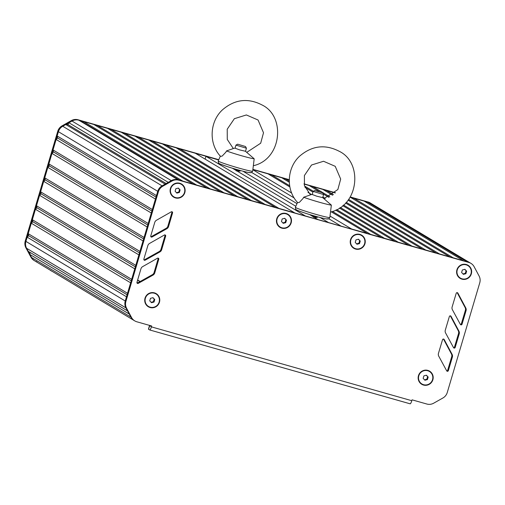 <?xml version="1.0" encoding="UTF-8"?>
<svg xmlns="http://www.w3.org/2000/svg" width="505" height="505" viewBox="0 0 505 505"><rect width="100%" height="100%" fill="white"/><g stroke="black" fill="none" stroke-linecap="round" stroke-linejoin="round"><path stroke-width="0.76" d="M242.981 171.208L296.99 203.622M320.157 217.522L328.231 222.37M251.73 172.495L294.181 197.973M328.9 218.81L340.749 225.918M252.904 169.768L291.669 193.03M330.081 216.083L351.6 228.999L367.356 233.468L331.293 211.822M283.924 179.054L285.186 178.726L289.258 179.875L252.936 169.579L268.035 173.859L289.87 186.964M270.2 175.159L271.469 174.831L289.655 185.745M332.46 211.437L370.784 234.44L381.073 237.356L335.699 210.124M271.469 174.831L281.758 177.754L289.289 182.273M285.186 178.726L289.251 181.162M307.962 192.392L311.598 194.577M336.696 209.638L384.507 238.328L394.796 241.245L339.474 208.047M304.988 187.349L312.923 192.108M304.521 185.985L313.365 191.294M322.878 197L325.264 198.433M340.338 207.479L398.224 242.217L408.513 245.14L342.75 205.668M325.081 190.726L326.35 190.398L335.251 192.923L304.054 184.073L309.199 185.531L319.324 191.61M323.326 194.015L328.85 197.329M311.364 186.831L312.627 186.503L329.879 196.862M343.501 205.036L411.947 246.112L422.237 249.028L345.603 203.042M312.627 186.503L322.916 189.425L332.593 195.233M326.35 190.398L333.395 194.621M346.26 202.347L425.665 250L435.954 252.917L348.078 200.182M348.639 199.431L439.388 253.889L449.677 256.811L350.167 197.152L368.839 202.448A9.109 8.901 121 0 1 371.32 203.597M353.784 198.175L453.105 257.784L463.394 260.7L364.08 201.097L353.784 198.175L352.522 198.503M366.245 202.398L367.507 202.069L466.828 261.672L468.116 262.038A9.109 8.901 121 0 1 468.16 262.051A9.109 8.901 -59 0 1 470.269 262.96L470.938 263.364A9.109 8.901 -59 0 1 474.151 266.747L479.075 275.97A9.109 8.901 -59 0 1 479.75 282.832L447.253 392.53A9.109 8.901 -59 0 1 442.917 397.984L433.675 403.198A9.109 8.901 -59 0 1 426.851 404.032L412.055 399.834L411.796 400.705L151.405 326.868A3.642 0.757 105.8 0 1 149.739 329.973A3.642 0.757 105.8 0 1 149.701 329.954L148.584 329.279L149.613 325.794L150.578 326.369L150.932 325.788M367.507 202.069L368.795 202.436A9.109 8.901 -59 0 1 370.904 203.345L469.865 262.733M218.779 159.681L78.105 119.786A9.109 8.901 121 0 0 71.268 120.632L62.064 125.852A9.109 8.901 121 0 0 57.747 131.294L25.25 240.992A9.109 8.901 121 0 0 25.932 247.873L26.607 248.277L31.569 257.518A9.109 8.901 121 0 0 34.769 260.883A9.109 8.901 -59 0 1 31.569 257.518L29.934 254.476L129.255 314.078L130.89 317.121A9.109 8.901 121 0 0 134.09 320.486A9.109 8.901 -59 0 1 130.89 317.121L125.922 307.886L127.557 310.922L28.242 251.32L26.607 248.277A9.109 8.901 -59 0 1 25.919 241.396L27.175 237.167L126.496 296.77M29.934 254.476L29.997 252.38L127.563 310.935M29.997 252.38L28.242 251.32M125.676 299.522L125.24 300.999A9.109 8.901 121 0 0 125.922 307.88A9.109 8.901 -59 0 1 125.24 300.999L157.73 191.313A9.109 8.901 -59 0 1 162.067 185.859L171.258 180.645A9.109 8.901 -59 0 1 178.101 179.799L468.836 262.455A9.109 8.901 -59 0 1 470.938 263.364M27.175 237.167L28.684 235.702L127.09 294.756M28.684 235.702L28.211 233.676L127.525 293.279M28.211 233.676L31.31 223.21L130.631 282.813M31.31 223.21L32.819 221.745L131.224 280.799M32.819 221.745L32.345 219.719L131.66 279.322M32.345 219.719L35.445 209.253L134.766 268.856M35.445 209.253L36.953 207.789L135.359 266.842M36.953 207.789L36.48 205.762L135.794 265.365M36.48 205.762L39.579 195.296L138.894 254.899M39.579 195.296L41.088 193.832L139.494 252.885M41.088 193.832L40.608 191.805L139.929 251.408L143.029 240.942L43.714 181.333L45.216 179.875L143.628 238.928M40.608 191.805L43.714 181.333M45.216 179.875L44.743 177.848L144.064 237.451L147.163 226.985L47.849 167.376L49.351 165.918L147.763 224.971M44.743 177.848L47.849 167.376M49.351 165.918L48.878 163.891L148.199 223.494M48.878 163.891L51.983 153.419L151.298 213.028M51.983 153.419L53.492 151.961L151.898 211.014M53.492 151.961L53.019 149.935L152.333 209.537M53.019 149.935L56.118 139.462L155.433 199.065M56.118 139.462L57.627 137.998L156.032 197.057M57.627 137.998L57.153 135.978L156.468 195.58M57.153 135.978L58.416 131.704A9.109 8.901 -59 0 1 62.759 126.25L65.801 124.533L165.11 184.136M218.697 159.87L78.78 120.19A9.109 8.901 121 0 0 71.937 121.036L62.734 126.256L162.073 185.853A9.109 8.901 121 0 0 162.067 185.859L162.743 186.263L171.927 181.049A9.109 8.901 -59 0 1 178.77 180.197L468.836 262.455M65.801 124.533L67.866 124.558L166.151 183.542M67.866 124.558L68.958 122.753L168.253 182.349M68.958 122.753L72 121.042A9.109 8.901 -59 0 1 78.824 120.203L80.112 120.569L179.433 180.178L178.139 179.812A9.109 8.901 121 0 0 178.101 179.799L178.77 180.197M83.546 121.541L182.861 181.15L193.15 184.066L93.835 124.464L83.546 121.541L82.277 121.869M97.263 125.436L196.584 185.038L206.873 187.955L107.552 128.352L97.263 125.436L96.001 125.764M110.986 129.324L210.301 188.927L220.59 191.85L121.276 132.241L110.986 129.324L109.718 129.652M124.703 133.213L224.024 192.822L234.314 195.738L134.993 136.135L124.703 133.213L123.441 133.541M138.421 137.107L237.741 196.71L248.031 199.626L148.716 140.024L138.421 137.107L137.158 137.436M152.144 140.996L251.465 200.599L261.754 203.521L162.433 143.912L152.144 140.996L150.881 141.324M165.861 144.885L265.182 204.493L275.471 207.41L176.157 147.807L165.861 144.885L164.598 145.213M179.584 148.779L278.905 208.382L294.655 212.851L195.334 153.242L179.584 148.779L178.322 149.108M205.125 159.119L205.958 156.316L305.077 215.805M205.958 156.316L218.652 159.971M232.344 168.19L295.823 206.286M309.521 214.505L317.594 219.353M428.183 377.071L426.409 375.202L423.897 375.853L423.146 378.371L424.92 380.24L427.438 379.59L428.183 377.071L426.201 375.259M427.438 379.59L426.832 379.223L427.577 376.711M424.522 379.823L426.832 379.223M429.383 371.453A7.291 7.12 121 0 0 418.74 375.739A7.291 7.12 121 0 0 421.845 383.933A7.291 7.12 121 0 0 421.883 383.952M432.526 379.665A7.291 7.12 121 0 0 429.414 371.472A7.291 7.12 121 0 0 418.803 375.777A7.291 7.12 121 0 0 421.915 383.97A7.291 7.12 121 0 0 432.526 379.665M154.764 299.534L152.996 297.672L150.477 298.322L149.732 300.841L151.5 302.703L154.019 302.053L154.764 299.534L152.788 297.723M154.019 302.053L153.413 301.693L154.164 299.175M151.109 302.293L153.413 301.693M155.963 293.916A7.291 7.12 121 0 0 145.32 298.202A7.291 7.12 121 0 0 148.432 306.396A7.291 7.12 121 0 0 148.464 306.421M159.107 302.135A7.291 7.12 121 0 0 156.001 293.935A7.291 7.12 121 0 0 145.389 298.24A7.291 7.12 121 0 0 148.495 306.44A7.291 7.12 121 0 0 159.107 302.135M180.133 189.937L178.36 188.068L175.847 188.718L175.102 191.237L176.87 193.106L179.389 192.456L180.133 189.937L178.151 188.125M179.389 192.456L178.783 192.089L179.527 189.571M176.472 192.689L178.783 192.089M181.333 184.319A7.291 7.12 121 0 0 170.69 188.599A7.291 7.12 121 0 0 173.796 196.798A7.291 7.12 121 0 0 173.834 196.817M184.476 192.531A7.291 7.12 121 0 0 181.364 184.338A7.291 7.12 121 0 0 170.753 188.643A7.291 7.12 121 0 0 173.865 196.836A7.291 7.12 121 0 0 184.476 192.531M286.486 220.161L284.713 218.293L282.2 218.943L281.455 221.461L283.223 223.33L285.742 222.68L286.486 220.161L284.504 218.343M285.742 222.68L285.136 222.314L285.88 219.795M282.825 222.913L285.136 222.314M287.686 214.543A7.291 7.12 121 0 0 287.654 214.518A7.291 7.12 121 0 0 277.043 218.823A7.291 7.12 121 0 0 280.149 227.023A7.291 7.12 121 0 0 280.187 227.042M290.829 222.755A7.291 7.12 121 0 0 287.717 214.562A7.291 7.12 121 0 0 277.106 218.867A7.291 7.12 121 0 0 280.218 227.061A7.291 7.12 121 0 0 290.829 222.755M360.254 241.081L358.487 239.212L355.968 239.862L355.223 242.381L356.991 244.25L359.51 243.599L360.254 241.081L358.279 239.263M359.51 243.599L358.903 243.233L359.655 240.715M356.599 243.833L358.903 243.233M361.46 235.463A7.291 7.12 121 0 0 350.811 239.742A7.291 7.12 121 0 0 353.954 247.961M364.597 243.675A7.291 7.12 121 0 0 361.492 235.482A7.291 7.12 121 0 0 350.88 239.787A7.291 7.12 121 0 0 353.986 247.98A7.291 7.12 121 0 0 364.597 243.675M466.645 271.185L464.871 269.316L462.359 269.967L461.608 272.485L463.382 274.354L465.9 273.704L466.645 271.185L464.663 269.373M465.9 273.704L465.294 273.338L466.039 270.819M462.984 273.937L465.294 273.338M467.845 265.567A7.291 7.12 121 0 0 467.813 265.542A7.291 7.12 121 0 0 457.202 269.847A7.291 7.12 121 0 0 460.308 278.047A7.291 7.12 121 0 0 460.345 278.066M470.988 273.779A7.291 7.12 121 0 0 467.876 265.586A7.291 7.12 121 0 0 457.265 269.891A7.291 7.12 121 0 0 460.377 278.085A7.291 7.12 121 0 0 470.988 273.779M149.783 329.98L410.092 403.792A3.642 0.757 -74.2 0 0 410.129 403.811A3.642 0.757 -74.2 0 0 411.796 400.705M150.913 325.839L150.673 325.794A7.291 0.398 16.5 0 0 149.486 325.668L148.451 329.159A7.291 0.398 16.5 0 0 148.584 329.279M151.405 326.868L151.664 325.996L136.868 321.799A9.109 8.901 -59 0 1 131.559 317.525L126.597 308.284A9.109 8.901 -59 0 1 125.909 301.403L158.4 191.717A9.109 8.901 -59 0 1 162.743 186.263M449.374 316.49L445.296 330.163A3.642 3.56 121 0 0 445.574 332.934L453.534 347.642A0.909 0.89 121 0 0 455.182 347.44L459.215 333.919A3.642 3.56 121 0 0 458.95 331.166L451.022 316.294A0.909 0.89 121 0 0 449.374 316.49M453.566 347.692A0.909 0.89 121 0 0 454.506 347.036L458.546 333.515A3.642 3.56 121 0 0 458.281 330.762L450.353 315.896A0.909 0.89 121 0 0 450.315 315.833M143.963 259.898A0.909 0.89 121 0 0 144.468 259.785L159.226 251.528A3.642 3.56 121 0 0 160.975 249.331L165.002 235.646A0.909 0.89 121 0 0 164.901 234.901M159.902 251.926A3.642 3.56 121 0 0 161.65 249.735L165.678 236.043A0.909 0.89 121 0 0 164.39 235.014L149.568 243.429A3.642 3.56 121 0 0 147.845 245.607L143.856 259.153A0.909 0.89 121 0 0 145.137 260.189L159.902 251.926L159.226 251.528M154.745 272.927L158.772 259.235A0.909 0.89 121 0 0 157.491 258.207L142.669 266.615A3.642 3.56 121 0 0 140.939 268.799L136.956 282.345A0.909 0.89 121 0 0 138.231 283.374L152.996 275.118A3.642 3.56 121 0 0 154.745 272.927L154.076 272.523L158.103 258.831A0.909 0.89 121 0 0 158.002 258.087M137.057 283.084A0.909 0.89 121 0 0 137.562 282.977L152.327 274.714A3.642 3.56 121 0 0 154.076 272.523M150.862 236.706A0.909 0.89 121 0 0 151.367 236.593L166.132 228.336A3.642 3.56 121 0 0 167.881 226.145L171.908 212.453A0.909 0.89 121 0 0 171.807 211.709M166.802 228.74A3.642 3.56 121 0 0 168.55 226.549L172.577 212.857A0.909 0.89 121 0 0 171.296 211.829L156.474 220.237A3.642 3.56 121 0 0 154.745 222.421L150.761 235.961A0.909 0.89 121 0 0 152.043 236.996L166.802 228.74L166.132 228.336M442.538 339.701L438.46 353.367A3.642 3.56 121 0 0 438.731 356.139L446.698 370.847A0.909 0.89 121 0 0 448.339 370.645L452.373 357.123A3.642 3.56 121 0 0 452.108 354.371L444.185 339.505A0.909 0.89 121 0 0 442.538 339.701M446.729 370.904A0.909 0.89 121 0 0 447.67 370.241L451.704 356.719A3.642 3.56 121 0 0 451.438 353.967L443.51 339.101A0.909 0.89 121 0 0 443.478 339.044M452.139 306.952A3.642 3.56 121 0 0 452.411 309.723L460.377 324.431A0.909 0.89 121 0 0 462.018 324.229L466.052 310.708A3.642 3.56 121 0 0 465.793 307.955L457.865 293.089A0.909 0.89 121 0 0 456.217 293.285L452.139 306.952M460.409 324.488A0.909 0.89 121 0 0 461.349 323.825L465.383 310.304A3.642 3.56 121 0 0 465.118 307.551L457.189 292.685A0.909 0.89 121 0 0 457.158 292.629M179.786 183.258A7.651 7.474 -59 0 1 184.817 192.632A7.651 7.474 -59 0 1 175.443 197.916A7.651 7.474 -59 0 1 170.412 188.542A7.651 7.474 -59 0 1 179.786 183.258M154.416 292.862A7.651 7.474 -59 0 1 159.454 302.23A7.651 7.474 -59 0 1 150.08 307.513A7.651 7.474 -59 0 1 145.042 298.146A7.651 7.474 -59 0 1 154.416 292.862M466.298 264.506A7.651 7.474 -59 0 1 471.329 273.874A7.651 7.474 -59 0 1 461.955 279.164A7.651 7.474 -59 0 1 456.924 269.79A7.651 7.474 -59 0 1 466.298 264.506M427.836 370.392A7.651 7.474 -59 0 1 432.867 379.766A7.651 7.474 -59 0 1 423.493 385.05A7.651 7.474 -59 0 1 418.462 375.682A7.651 7.474 -59 0 1 427.836 370.392M359.907 234.402A7.651 7.474 -59 0 1 364.945 243.77A7.651 7.474 -59 0 1 355.57 249.06A7.651 7.474 -59 0 1 350.539 239.686A7.651 7.474 -59 0 1 359.907 234.402M286.139 213.482A7.651 7.474 -59 0 1 291.17 222.85A7.651 7.474 -59 0 1 281.796 228.14A7.651 7.474 -59 0 1 276.765 218.766A7.651 7.474 -59 0 1 286.139 213.482M52.217 271.355A7.291 0.398 16.5 0 1 51.504 271.021L50.386 270.352A3.642 0.757 105.8 0 1 50.26 270.175M25.932 247.873L30.9 257.114A9.109 8.901 121 0 0 34.1 260.479L34.769 260.883A9.109 8.901 121 0 0 36.878 261.792M62.064 125.852L62.734 126.256A9.109 8.901 121 0 0 58.416 131.698L26.361 239.919M370.948 203.357L370.272 202.953A9.109 8.901 121 0 0 368.17 202.044L350.281 196.969M335.415 192.752L304.01 183.852M289.258 179.666L252.967 169.377M234.958 169.762A8.882 0.486 -163.5 0 0 240.09 171.151L236.189 170.898M237.659 144.184L245.506 146.513L237.659 144.184L235.949 145.118L246.427 148.205L245.512 151.323L254.185 158.791A16.4 0.903 -163.5 0 1 236.662 154.303A16.4 0.903 -163.5 0 1 226.48 150.938L225.905 152.131L222.168 156.077L220.565 156.373C208.546 143.78 209.55 121.61 222.553 109.762C234.85 99.283 248.075 97.711 262.215 105.059C285.912 116.541 281.721 159.296 253.409 165.716M239.869 170.374L239.774 170.696L234.358 169.402M246.8 152.327L260.681 143.224L263.509 132.771L258.049 120.007L246.371 114.951L234.358 118.7L227.218 129.217L227.282 139.449L233.316 148.558L226.48 150.938M252.677 171.157A17.965 0.985 -163.5 0 1 238.972 168.108A17.965 0.985 -163.5 0 1 219.725 161.84A17.965 0.985 -163.5 0 1 218.539 161.265A17.965 0.985 -163.5 0 1 218.223 160.95L218.469 162.881C220.136 163.626 214.96 162.313 227.768 166.751C233.398 168.619 244.338 171.776 249.148 172.615L251.427 172.634L252.677 171.157L254.185 158.791M245.48 151.273L239.49 149.852L235.09 148.192M312.134 216.077A8.882 0.486 -163.5 0 0 317.26 217.466L313.365 217.207M310.278 194.703L312.21 194.513L313.125 191.427L323.604 194.52L322.689 197.638L316.667 196.167L312.26 194.507M317.045 216.689L316.951 217.005L311.534 215.717M314.893 190.581L322.682 192.828L314.893 190.581M323.97 198.642L337.858 189.539L340.679 179.086L335.225 166.322L323.541 161.265L311.528 165.015L304.395 175.532L304.452 185.764L310.487 194.873L303.65 197.247L303.076 198.44L299.339 202.391L297.735 202.688C285.723 190.095 286.72 167.925 299.73 156.077C312.027 145.598 325.245 144.026 339.392 151.374C363.089 162.856 358.897 205.611 330.586 212.031M329.847 217.472A17.965 0.985 -163.5 0 1 316.143 214.423A17.965 0.985 -163.5 0 1 296.896 208.155A17.965 0.985 -163.5 0 1 295.709 207.58A17.965 0.985 -163.5 0 1 295.393 207.265L295.646 209.196C297.306 209.935 292.13 208.628 304.938 213.066C310.575 214.934 321.508 218.091 326.325 218.93L328.597 218.949L329.847 217.472L331.356 205.106L322.695 197.619M331.356 205.106A16.4 0.903 -163.5 0 1 313.832 200.618A16.4 0.903 -163.5 0 1 303.65 197.247M136.956 282.339L137.796 282.844M137.575 280.231L139.935 281.645M137.644 280.004L140.169 281.519M368.795 202.436L468.116 262.038M30.9 257.114L131.559 317.525M26.607 248.277L126.597 308.284M25.25 240.992L125.909 301.403M57.747 131.294L158.4 191.717M72 121.042L171.29 180.626M78.824 120.203L178.139 179.812M451.022 316.294L450.353 315.896M458.95 331.166L458.281 330.762M459.215 333.919L458.546 333.515M455.182 347.44L454.506 347.036M161.65 249.735L160.975 249.331M145.137 260.189L144.468 259.785M165.678 236.043L165.002 235.646M158.772 259.235L158.103 258.831M152.996 275.118L152.327 274.714M138.231 283.374L137.562 282.977M168.55 226.549L167.881 226.145M152.043 236.996L151.367 236.593M172.577 212.857L171.908 212.453M444.185 339.505L443.51 339.101M452.108 354.371L451.438 353.967M452.373 357.123L451.704 356.719M448.339 370.645L447.67 370.241M457.865 293.089L457.189 292.685M465.793 307.955L465.118 307.551M466.052 310.708L465.383 310.304M462.018 324.229L461.349 323.825M171.927 181.049L171.258 180.645M71.268 120.632L71.937 121.036M78.105 119.786L78.78 120.19M368.17 202.044L368.839 202.448M250.076 172.338A16.16 0.884 -163.5 0 1 237.842 169.806A16.16 0.884 -163.5 0 1 219.656 163.708M327.246 218.646A16.16 0.884 -163.5 0 1 315.013 216.121A16.16 0.884 -163.5 0 1 296.833 210.023M34.769 260.883L134.759 320.89M410.129 403.811L149.739 329.973M235.027 148.218L235.949 145.118M245.506 146.513L246.427 148.205M220.338 156.121L218.223 160.95M235.033 148.199L233.108 148.388M314.83 190.499L313.138 191.414M322.682 192.828L323.604 194.52M297.508 202.436L295.393 207.265"/></g></svg>
